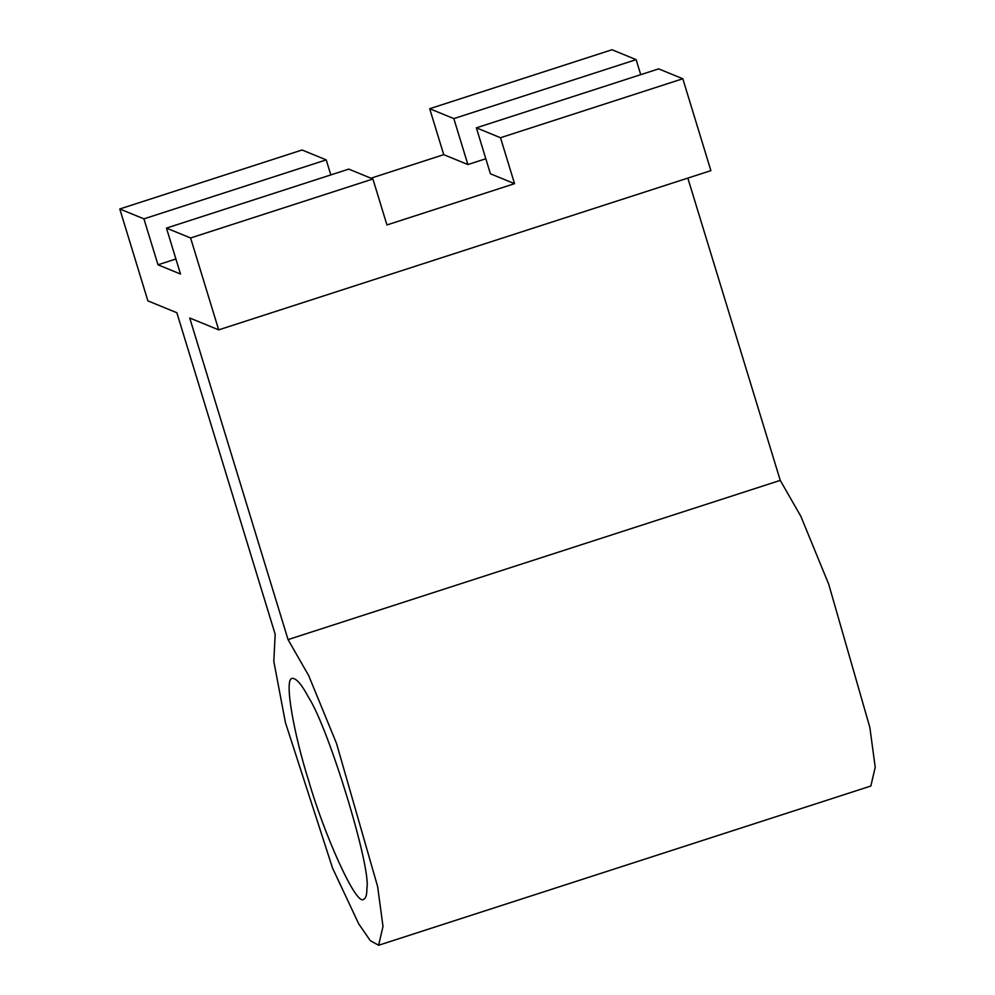 <?xml version="1.0" encoding="UTF-8"?>
<svg xmlns="http://www.w3.org/2000/svg" width="995" height="995" viewBox="0 0 995 995"><rect width="100%" height="100%" fill="white"/><g stroke="black" fill="none" stroke-linecap="round" stroke-linejoin="round"><path stroke-width="1.49" d="M218.689 329.867L190.592 237.979L166.463 228.091L180.505 274.035L157.981 264.807L143.927 218.863L119.786 208.975L147.882 300.863L176.849 312.728L275.18 634.337L273.799 661.314L285.416 722.532L332.566 868.125L358.71 923.845L370.289 940.661L378.635 945.25L383 926.494L377.64 886.582L336.521 743.464L308.686 675.605L288.052 639.611L189.722 318.002L218.689 329.867L710.89 170.642L682.806 78.754L500.497 137.733L476.369 127.833L658.665 68.866L682.806 78.754M500.497 137.733L514.552 183.677L386.943 224.945L372.901 179L190.592 237.979M640.73 74.675L636.128 59.638L612 49.75L429.691 108.716L453.832 118.604L467.886 164.548L443.745 154.66L429.691 108.716M378.635 945.25L870.849 786.025L875.214 767.269L869.841 727.37L828.723 584.252L800.888 516.393L780.254 480.386L687.831 178.105M514.552 183.677L490.411 173.777L476.369 127.833M372.901 179L348.76 169.113L166.463 228.091M308.724 780.888C323.201 831.795 356.272 907.278 363.76 899.231C365.936 898.174 366.981 894.517 366.881 888.249C371.458 867.963 328.549 727.631 308.487 697.259C301.808 684.585 296.41 678.279 292.306 678.354C283.301 678.391 294.868 737.643 308.724 780.888M780.254 480.386L288.052 639.611M485.821 158.752L467.886 164.548M636.128 59.638L453.832 118.604M370.948 178.204L443.745 154.66M330.825 174.921L326.223 159.884L302.082 149.996L119.786 208.975M175.916 258.998L157.981 264.807M326.223 159.884L143.927 218.863"/></g></svg>
